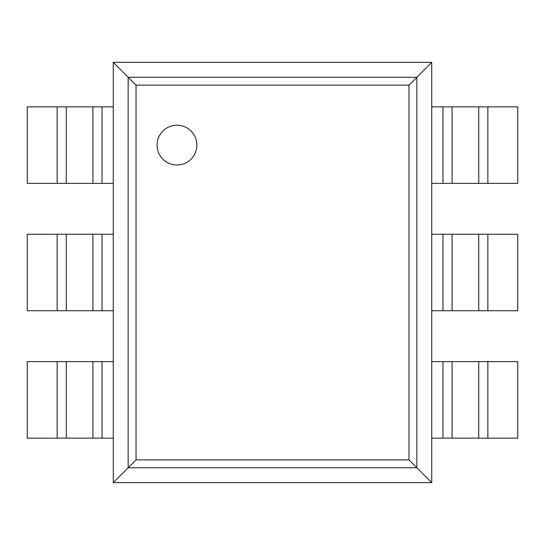 <?xml version="1.0" encoding="UTF-8"?>
<svg xmlns="http://www.w3.org/2000/svg" width="545" height="545" viewBox="0 0 545 545"><rect width="100%" height="100%" fill="white"/><g stroke="black" fill="none" stroke-linecap="round" stroke-linejoin="round"><path stroke-width="0.82" d="M431.735 62.355L431.735 482.645L113.265 482.645L113.265 62.355L136.032 85.129L408.968 85.129L431.735 62.355L113.265 62.355M113.265 482.645L136.032 459.871L136.032 85.129M431.735 482.645L408.968 459.871L408.968 85.129M196.861 145.113A19.906 19.906 0 0 0 167.008 127.871A19.906 19.906 0 0 0 167.008 162.349A19.906 19.906 0 0 0 196.861 145.113M102.038 183.352L27.25 183.352L27.25 106.868L113.265 106.868L113.265 183.352L102.038 183.352L102.038 106.868M487.857 183.352L487.857 106.868L517.75 106.868L517.75 183.352L442.962 183.352L442.962 106.868L431.735 106.868L431.735 183.352L442.962 183.352M487.857 106.868L442.962 106.868M102.038 310.739L27.25 310.739L27.25 234.261L113.265 234.261L113.265 310.739L102.038 310.739L102.038 234.261M487.857 310.739L487.857 234.261L517.75 234.261L517.75 310.739L442.962 310.739L442.962 234.261L431.735 234.261L431.735 310.739L442.962 310.739M487.857 234.261L442.962 234.261M102.038 438.132L27.25 438.132L27.25 361.648L113.265 361.648L113.265 438.132L102.038 438.132L102.038 361.648M487.857 438.132L487.857 361.648L517.75 361.648L517.75 438.132L442.962 438.132L442.962 361.648L431.735 361.648L431.735 438.132L442.962 438.132M487.857 361.648L442.962 361.648M128.164 467.739L128.164 77.261L416.836 77.261L416.836 467.739L128.164 467.739M136.032 459.871L408.968 459.871M57.143 183.352L57.143 106.868M66.258 183.352L66.258 106.868M92.923 183.352L92.923 106.868M478.742 183.352L478.742 106.868M452.078 183.352L452.078 106.868M57.143 310.739L57.143 234.261M66.258 310.739L66.258 234.261M92.923 310.739L92.923 234.261M478.742 310.739L478.742 234.261M452.078 310.739L452.078 234.261M57.143 438.132L57.143 361.648M66.258 438.132L66.258 361.648M92.923 438.132L92.923 361.648M478.742 438.132L478.742 361.648M452.078 438.132L452.078 361.648"/></g></svg>
